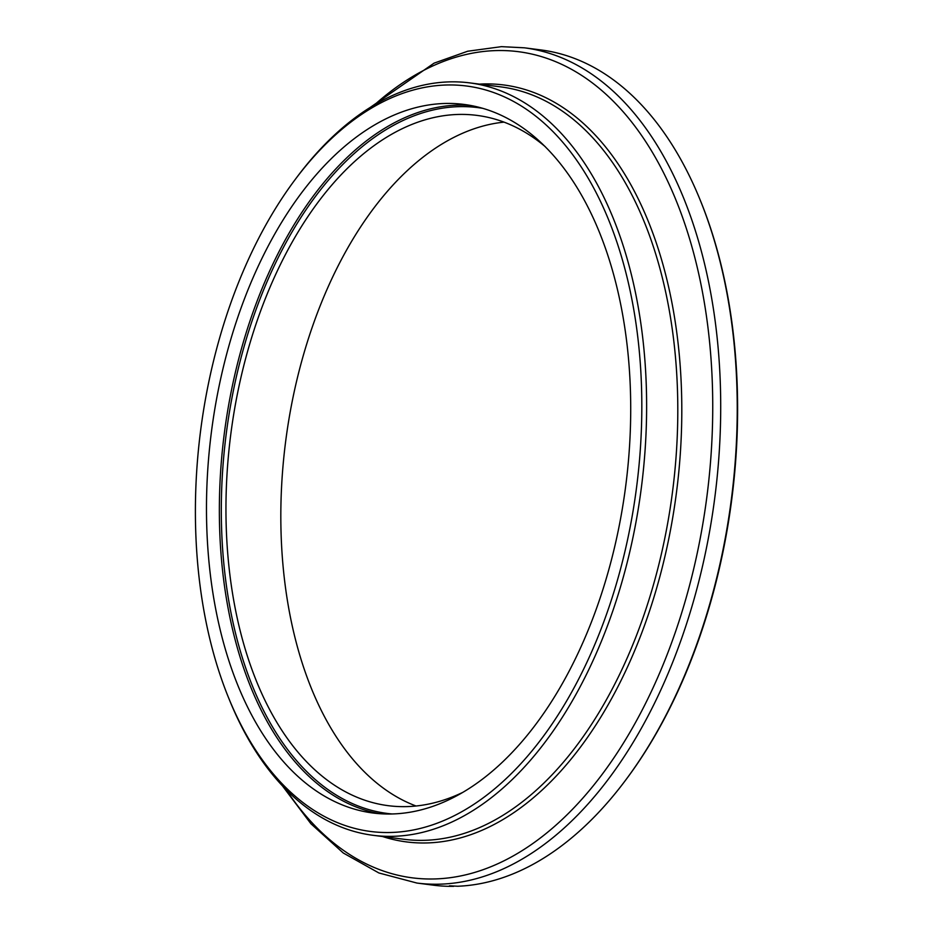 <?xml version="1.0" encoding="UTF-8"?>
<svg xmlns="http://www.w3.org/2000/svg" width="933" height="933" viewBox="0 0 933 933"><rect width="100%" height="100%" fill="white"/><g stroke="black" fill="none" stroke-linecap="round" stroke-linejoin="round"><path stroke-width="1.4" d="M282.547 786.006L310.911 823.746L343.274 852.995L378.903 872.973L416.923 883.05L433.425 885.184A421.063 246.242 -82.7 0 0 453.648 886.35L449.449 885.814L457.753 886.245A421.063 246.242 -82.7 0 0 625.996 779.638L626.824 778.53A419.325 245.216 -82.7 0 0 701.021 202.088L700.496 200.805A421.063 246.242 -82.7 0 0 540.942 49.939L524.428 47.816L501.464 46.65L467.678 51.233L434.102 63.141L369.865 107.668M625.996 779.638A421.063 246.242 -82.7 0 0 700.496 200.805M416.013 805.995A347.986 203.499 97.3 0 1 285.626 441.612A347.986 203.499 97.3 0 1 504.042 122.13M462.162 792.677A347.986 203.499 97.3 0 1 406.566 806.613A347.986 203.499 97.3 0 1 388.163 805.669A347.986 203.499 97.3 0 1 230.754 434.556A347.986 203.499 97.3 0 1 477.02 115.4A347.986 203.499 97.3 0 1 545.304 146.703M391.883 813.973A357.211 208.899 97.3 0 1 372.99 813.016A357.211 208.899 97.3 0 1 211.406 432.061A357.211 208.899 97.3 0 1 464.191 104.449A357.211 208.899 97.3 0 1 627.629 469.369A357.211 208.899 97.3 0 1 391.883 813.973M390.484 832.493A375.824 219.78 97.3 0 1 228.188 696.823A375.824 219.78 97.3 0 1 294.688 180.186A375.824 219.78 97.3 0 1 635.863 322.643A375.824 219.78 97.3 0 1 390.484 832.493M294.688 180.186L296.344 177.97A379.299 221.821 97.3 0 1 469.812 82.897A379.299 221.821 97.3 0 1 643.35 470.384A379.299 221.821 97.3 0 1 393.026 836.318A379.299 221.821 97.3 0 1 372.967 835.292A379.299 221.821 97.3 0 1 229.226 699.388L228.188 696.823M416.923 883.05A421.063 246.242 -82.7 0 0 437.134 884.227A421.063 246.242 -82.7 0 0 716.894 479.702A421.063 246.242 -82.7 0 0 524.428 47.816M392.105 813.973A355.811 208.082 97.3 0 1 226.218 433.973A355.811 208.082 97.3 0 1 482.932 108.368M379.451 813.669A357.211 208.899 97.3 0 1 224.282 433.717A357.211 208.899 97.3 0 1 470.617 105.452M469.812 82.897L500.986 86.909A379.299 221.821 97.3 0 1 674.524 474.396A379.299 221.821 97.3 0 1 424.2 840.33A379.299 221.821 97.3 0 1 404.141 839.303L372.967 835.292M479.41 84.122A381.597 223.15 97.3 0 1 680.285 454.009A381.597 223.15 97.3 0 1 426.661 842.942A381.597 223.15 97.3 0 1 382.565 836.528M286.268 789.854A416.48 243.56 -82.7 0 0 434.265 878.956A416.48 243.56 -82.7 0 0 710.794 458.43A416.48 243.56 -82.7 0 0 496.554 50.569A416.48 243.56 -82.7 0 0 374.436 104.893"/></g></svg>

